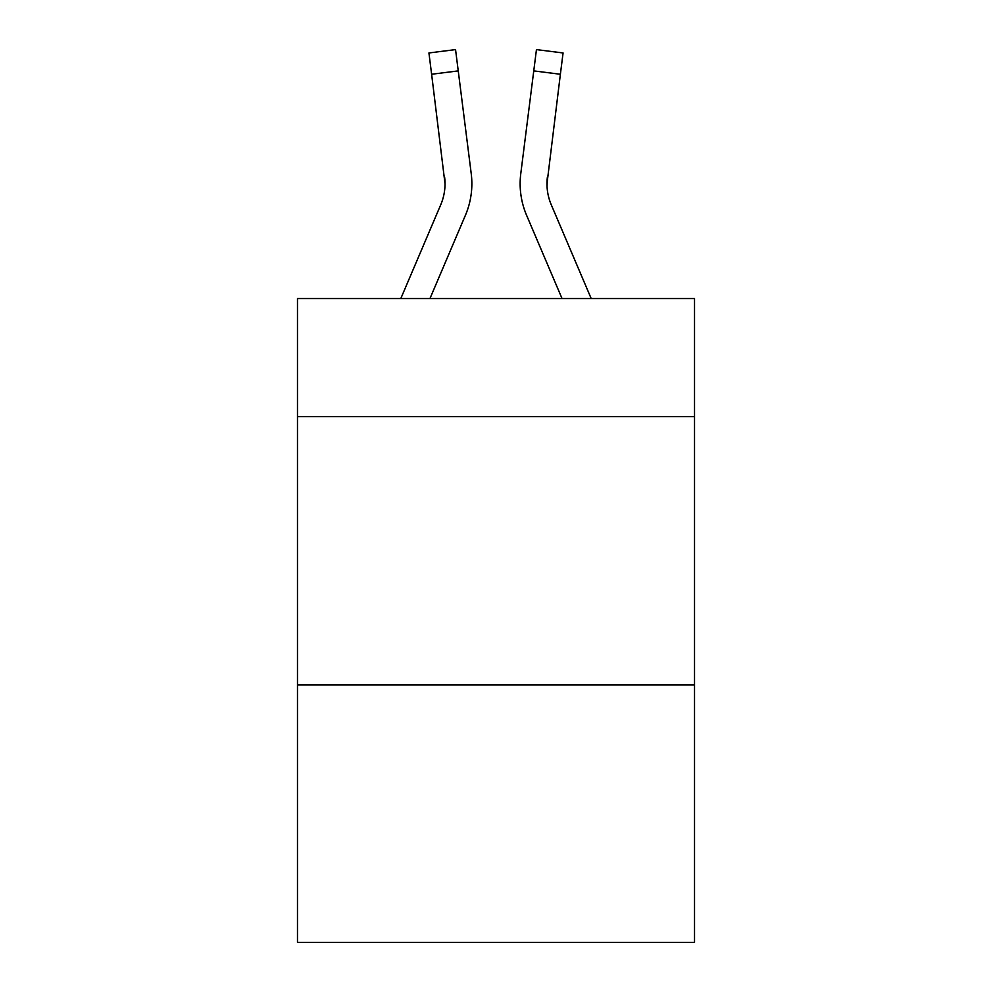 <?xml version="1.0" encoding="UTF-8"?>
<svg xmlns="http://www.w3.org/2000/svg" width="992" height="992" viewBox="0 0 992 992"><rect width="100%" height="100%" fill="white"/><g stroke="black" fill="none" stroke-linecap="round" stroke-linejoin="round"><path stroke-width="1.49" d="M694.524 416.59L694.524 298.555L297.476 298.555L297.476 416.59L694.524 416.59L694.524 942.4L297.476 942.4L297.476 416.59M694.524 684.864L297.476 684.864M429.958 298.555L465.422 215.264A80.476 80.476 -46.5 0 0 471.225 173.65L458.242 70.891L431.619 74.251L428.928 52.96L455.551 49.6L458.242 70.891M400.805 298.555L440.746 204.749A53.655 53.655 -18.7 0 0 445.024 183.83L431.619 74.251M471.758 187.637L471.857 184.363L471.758 187.637M470.816 170.426L471.225 173.65M591.195 298.555L551.254 204.749A53.655 53.655 18.7 0 1 546.976 183.83L560.381 74.251L533.758 70.891L536.449 49.6L563.072 52.96L536.449 49.6L563.072 52.96L536.449 49.6L563.072 52.96L536.449 49.6L563.072 52.96L536.449 49.6L563.072 52.96L536.449 49.6L563.072 52.96L536.449 49.6L563.072 52.96L536.449 49.6L563.072 52.96L536.449 49.6L563.072 52.96L536.449 49.6L563.072 52.96L560.381 74.251M562.042 298.555L526.578 215.264A80.476 80.476 46.5 0 1 520.775 173.65L533.758 70.891M547.038 186.36L547.398 177.01A53.655 53.655 46.5 0 0 551.254 204.749A53.655 53.655 46.5 0 1 546.976 183.83A53.655 53.655 46.5 0 0 551.254 204.749A53.655 53.655 46.5 0 1 546.976 183.83A53.655 53.655 46.5 0 0 551.254 204.749A53.655 53.655 46.5 0 1 546.976 183.83A53.655 53.655 46.5 0 0 551.254 204.749A53.655 53.655 46.5 0 1 546.976 183.83A53.655 53.655 46.5 0 0 551.254 204.749A53.655 53.655 46.5 0 1 546.976 183.83A53.655 53.655 46.5 0 0 551.254 204.749A53.655 53.655 46.5 0 1 546.976 183.83A53.655 53.655 46.5 0 0 551.254 204.749A53.655 53.655 46.5 0 1 546.976 183.83A53.655 53.655 46.5 0 0 551.254 204.749A53.655 53.655 46.5 0 1 546.976 183.83A53.655 53.655 46.5 0 0 551.254 204.749A53.655 53.655 46.5 0 1 546.976 183.83A53.655 53.655 46.5 0 0 551.254 204.749A53.655 53.655 46.5 0 1 546.976 183.83A53.655 53.655 46.5 0 0 551.254 204.749A53.655 53.655 46.5 0 1 546.976 183.83A53.655 53.655 46.5 0 0 551.254 204.749A53.655 53.655 46.5 0 1 546.976 183.83A53.655 53.655 46.5 0 0 551.254 204.749A53.655 53.655 46.5 0 1 546.976 183.83A53.655 53.655 46.5 0 0 551.254 204.749A53.655 53.655 46.5 0 1 546.976 183.83A53.655 53.655 46.5 0 0 551.254 204.749A53.655 53.655 46.5 0 1 546.976 183.83A53.655 53.655 46.5 0 0 551.254 204.749A53.655 53.655 46.5 0 1 546.976 183.83A53.655 53.655 46.5 0 0 551.254 204.749A53.655 53.655 46.5 0 1 546.976 183.83A53.655 53.655 46.5 0 0 551.254 204.749A53.655 53.655 46.5 0 1 546.976 183.83A53.655 53.655 46.5 0 0 551.254 204.749A53.655 53.655 46.5 0 1 546.976 183.83A53.655 53.655 46.5 0 0 551.254 204.749A53.655 53.655 46.5 0 1 546.976 183.83A53.655 53.655 46.5 0 0 551.254 204.749A53.655 53.655 46.5 0 1 546.976 183.83A53.655 53.655 46.5 0 0 551.254 204.749A53.655 53.655 46.5 0 1 546.976 183.83A53.655 53.655 46.5 0 0 551.254 204.749A53.655 53.655 46.5 0 1 546.976 183.83A53.655 53.655 46.5 0 0 551.254 204.749A53.655 53.655 46.5 0 1 546.976 183.83A53.655 53.655 46.5 0 0 551.254 204.749A53.655 53.655 46.5 0 1 546.976 183.83A53.655 53.655 46.5 0 0 551.254 204.749A53.655 53.655 46.5 0 1 546.976 183.83A53.655 53.655 46.5 0 0 551.254 204.749A53.655 53.655 46.5 0 1 546.976 183.83A53.655 53.655 46.5 0 0 551.254 204.749A53.655 53.655 46.5 0 1 546.976 183.83A53.655 53.655 46.5 0 0 551.254 204.749A53.655 53.655 46.5 0 1 546.976 183.83A53.655 53.655 46.5 0 0 551.254 204.749A53.655 53.655 46.5 0 1 546.976 183.83A53.655 53.655 46.5 0 0 551.254 204.749A53.655 53.655 46.5 0 1 546.976 183.83M440.746 204.749A53.655 53.655 -46.5 0 0 445.024 183.83A53.655 53.655 -46.5 0 1 440.746 204.749A53.655 53.655 -46.5 0 0 445.024 183.83A53.655 53.655 -46.5 0 1 440.746 204.749A53.655 53.655 -46.5 0 0 445.024 183.83A53.655 53.655 -46.5 0 1 440.746 204.749A53.655 53.655 -46.5 0 0 445.024 183.83A53.655 53.655 -46.5 0 1 440.746 204.749A53.655 53.655 -46.5 0 0 445.024 183.83A53.655 53.655 -46.5 0 1 440.746 204.749A53.655 53.655 -46.5 0 0 445.024 183.83A53.655 53.655 -46.5 0 1 440.746 204.749A53.655 53.655 -46.5 0 0 445.024 183.83A53.655 53.655 -46.5 0 1 440.746 204.749A53.655 53.655 -46.5 0 0 445.024 183.83A53.655 53.655 -46.5 0 1 440.746 204.749A53.655 53.655 -46.5 0 0 445.024 183.83A53.655 53.655 -46.5 0 1 440.746 204.749A53.655 53.655 -46.5 0 0 445.024 183.83A53.655 53.655 -46.5 0 1 440.746 204.749A53.655 53.655 -46.5 0 0 445.024 183.83A53.655 53.655 -46.5 0 1 440.746 204.749A53.655 53.655 -46.5 0 0 445.024 183.83A53.655 53.655 -46.5 0 1 440.746 204.749A53.655 53.655 -46.5 0 0 445.024 183.83A53.655 53.655 -46.5 0 1 440.746 204.749A53.655 53.655 -46.5 0 0 445.024 183.83A53.655 53.655 -46.5 0 1 440.746 204.749A53.655 53.655 -46.5 0 0 445.024 183.83A53.655 53.655 -46.5 0 1 440.746 204.749A53.655 53.655 -46.5 0 0 445.024 183.83A53.655 53.655 -46.5 0 1 440.746 204.749A53.655 53.655 -46.5 0 0 445.024 183.83A53.655 53.655 -46.5 0 1 440.746 204.749A53.655 53.655 -46.5 0 0 445.024 183.83A53.655 53.655 -46.5 0 1 440.746 204.749A53.655 53.655 -46.5 0 0 445.024 183.83A53.655 53.655 -46.5 0 1 440.746 204.749A53.655 53.655 -46.5 0 0 445.024 183.83A53.655 53.655 -46.5 0 1 440.746 204.749A53.655 53.655 -46.5 0 0 445.024 183.83A53.655 53.655 -46.5 0 1 440.746 204.749A53.655 53.655 -46.5 0 0 445.024 183.83A53.655 53.655 -46.5 0 1 440.746 204.749A53.655 53.655 -46.5 0 0 445.024 183.83A53.655 53.655 -46.5 0 1 440.746 204.749A53.655 53.655 -46.5 0 0 445.024 183.83A53.655 53.655 -46.5 0 1 440.746 204.749A53.655 53.655 -46.5 0 0 445.024 183.83A53.655 53.655 -46.5 0 1 440.746 204.749A53.655 53.655 -46.5 0 0 445.024 183.83A53.655 53.655 -46.5 0 1 440.746 204.749A53.655 53.655 -46.5 0 0 445.024 183.83A53.655 53.655 -46.5 0 1 440.746 204.749A53.655 53.655 -46.5 0 0 445.024 183.83A53.655 53.655 -46.5 0 1 440.746 204.749A53.655 53.655 -46.5 0 0 445.024 183.83A53.655 53.655 -46.5 0 1 440.746 204.749A53.655 53.655 -46.5 0 0 445.024 183.83A53.655 53.655 -46.5 0 1 440.746 204.749A53.655 53.655 -46.5 0 0 445.024 183.83L444.602 177.01A53.655 53.655 -46.5 0 1 440.746 204.749M471.857 183.694L471.758 187.662L471.857 183.694M520.242 187.662L520.143 183.694M520.775 173.65L521.184 170.426M563.072 52.96L536.449 49.6M428.928 52.96L455.551 49.6"/></g></svg>
